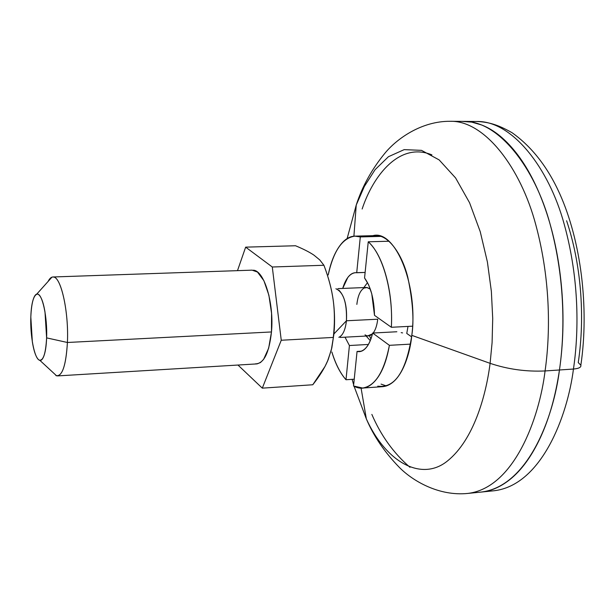 <?xml version="1.0" encoding="UTF-8"?>
<svg xmlns="http://www.w3.org/2000/svg" width="615" height="615" viewBox="0 0 615 615"><rect width="100%" height="100%" fill="white"/><g stroke="black" fill="none" stroke-linecap="round" stroke-linejoin="round"><path stroke-width="0.92" d="M255.41 363.857C263.735 363.826 269.093 353.195 271.476 331.954L67.412 342.486C66.074 364.864 62.476 375.98 56.618 375.827L39.921 360.413M46.609 337.873C45.741 353.533 43.304 360.951 39.314 360.129C34.409 358.314 30.073 335.89 30.819 317.009C31.088 308.499 32.08 302.134 33.779 297.914C35.486 293.693 37.438 292.925 39.629 295.607C41.835 298.344 43.627 303.848 45.01 312.12L46.609 337.873C46.286 346.691 45.226 353.102 43.434 357.092C41.643 361.036 39.668 361.482 37.507 358.445C35.355 355.401 33.633 349.858 32.341 341.809L30.819 317.009C31.48 302.665 33.625 295.031 37.269 294.124C42.304 293.363 47.524 317.279 46.609 337.873L67.412 342.486L46.609 337.873M55.865 375.557C62.1 377.072 65.951 366.048 67.412 342.486C68.942 311.359 60.708 275.405 52.867 276.988L252.281 270.146M339.857 336.82C343.293 334.391 345.484 329.048 346.437 320.769L333.937 333.93L331.808 347.967L328.195 359.66L325.012 366.455L312.781 384.759C319.37 376.418 324.274 368.608 327.48 361.336L331.354 349.858L333.937 333.93C335.483 316.241 334.091 299.344 329.771 283.246M335.913 288.758C343.501 292.179 347.006 302.849 346.437 320.769L377.718 319.216C377.026 325.312 375.511 329.909 373.167 333.023C375.511 329.909 377.026 325.312 377.718 319.216L346.437 320.769C345.338 329.994 342.801 335.513 338.834 337.32M367.701 335.89L372.459 333.845C370.099 336.213 367.624 336.543 365.026 334.837M319.754 259.922L323.921 265.265C328.725 277.826 331.862 289.788 333.33 301.158C334.791 312.612 334.775 324.697 333.284 337.427C334.745 324.336 334.76 312.243 333.33 301.158C331.877 289.965 328.741 278.003 323.921 265.265L272.291 267.002L281.255 340.241L333.284 337.427L281.255 340.241L262.305 388.15L312.781 384.759L262.305 388.15L237.967 365.041L262.305 388.15L281.255 340.241L272.291 267.002L323.921 265.265L319.777 259.937L313.965 255.156C309.522 252.142 303.38 249.006 295.531 245.754L245.654 247.145L295.531 245.754M356.854 304.402C357.853 295.807 360.267 290.357 364.103 288.043L367.217 287.551L370.345 289.165L366.878 287.505M329.432 282.07C334.014 298.429 335.513 315.71 333.937 333.93L346.437 320.769C347.214 306.362 344.677 296.123 338.811 290.057M237.49 270.654L245.654 247.145L272.291 267.002L245.654 247.145L237.49 270.654M48.101 281.455C49.754 278.134 51.599 276.673 53.628 277.058C61.277 277.534 68.872 312.52 67.412 342.486L271.476 331.954C274.213 303.533 264.242 270.546 253.365 270.2M257.185 363.865L260.506 362.512L263.612 359.36L268.663 348.175L271.476 331.954L271.561 313.273L268.886 295.208L263.912 280.717L257.485 272.053L252.058 270.154M362.143 209.015C373.051 175.836 399.412 141.473 431.915 154.88C399.412 141.473 373.051 175.836 362.143 209.015C373.051 175.836 399.412 141.473 431.915 154.88M377.787 236.468L379.347 235.96M356.254 236.106L375.657 235.607C388.526 234.853 402.056 254.141 407.776 277.165C412.819 301.096 414.164 320.492 411.804 335.352C406.177 371.568 394.83 388.503 377.756 386.166M352.141 379.34L353.656 384.829L352.141 379.34M354.071 386.266L366.348 418.915C386.397 463.087 422.182 481.976 447.789 460.704C473.442 439.848 485.865 396.552 490.101 363.342L411.804 335.352L490.101 363.342C485.865 396.552 473.442 439.848 447.789 460.704C422.182 481.976 386.397 463.087 366.348 418.915L354.071 386.266M361.097 388.196L366.348 418.915C373.72 436.227 384.698 452.363 399.281 467.331C412.796 481.099 439.21 496.413 467.861 493.422C513.971 487.926 539.34 418.431 545.075 370.953C526.186 371.829 507.859 369.292 490.101 363.342C507.859 369.292 526.186 371.829 545.075 370.953C539.34 418.431 513.971 487.926 467.861 493.422L481.199 492.062C527.893 486.503 553.615 417.262 559.458 369.984L545.075 370.953L559.458 369.984C555.637 395.776 549.333 418.208 540.554 437.257C531.76 456.184 521.505 470.306 509.789 479.623C500.149 487.265 490.27 491.447 480.161 492.169C490.27 491.447 500.149 487.265 509.789 479.623C521.505 470.306 531.76 456.184 540.554 437.257C549.333 418.208 555.637 395.776 559.458 369.984C564.539 335.144 565.831 281.855 550.233 224.644C534.889 167.388 498.327 120.517 463.679 121.393C498.327 120.517 534.889 167.388 550.233 224.644C565.831 281.855 564.539 335.144 559.458 369.984C553.615 417.262 527.893 486.503 481.199 492.062M461.873 121.378L471.697 122.116L481.722 125.006C494.391 129.934 506.437 139.936 517.845 155.011C529.277 170.217 538.894 189.558 546.689 213.044C554.446 236.644 559.473 262.228 561.764 289.788C563.986 317.371 563.217 344.1 559.458 369.984L573.449 369.038L559.458 369.984C563.217 344.1 563.986 317.371 561.764 289.788C559.473 262.228 554.446 236.644 546.689 213.044C538.894 189.558 529.277 170.217 517.845 155.011C506.437 139.936 494.391 129.934 481.722 125.006L471.697 122.116L461.873 121.378M353.909 236.137L356.239 205.049L364.349 186.453L375.05 169.709L388.426 156.717L404.178 149.63L421.506 150.352L439.148 159.908L455.6 177.958L469.568 202.75L480.238 231.678L487.403 261.99L491.37 291.441L492.715 318.555L492.092 342.593L490.101 363.342L492.092 342.593L492.715 318.555L491.37 291.441L487.403 261.99L480.238 231.678L469.568 202.75L455.6 177.958L439.148 159.908L421.506 150.352L404.178 149.63L388.426 156.717L375.05 169.709L364.349 186.453L356.239 205.049L347.121 238.582L356.239 205.049C362.143 186.691 371.652 169.471 384.767 153.389C396.906 138.544 421.667 121.017 450.272 121.293C484.489 120.417 520.644 167.472 535.85 224.982C551.309 282.446 550.079 335.975 545.075 370.953C550.079 335.975 551.309 282.446 535.85 224.982C520.644 167.472 484.489 120.417 450.272 121.293L463.679 121.393M370.453 236.66C393.062 225.021 418.738 282.593 411.804 335.352C410.044 354.317 401.08 384.744 382.799 386.658L364.195 387.942M386.435 385.959L381.077 384.106M494.199 490.739C541.454 485.12 567.514 416.117 573.449 369.038C567.514 416.117 541.454 485.12 494.199 490.739L482.521 491.931M566.607 220.747C573.749 242.125 578.369 265.257 580.452 290.134C582.474 315.034 581.744 339.188 578.254 362.596L580.875 365.256C581.26 367.316 578.792 368.577 573.449 369.038C578.792 368.577 581.26 367.316 580.875 365.256M391.355 327.28L412.565 326.181L391.355 327.28C392.239 309.237 390.479 292.148 386.089 275.997C381.661 259.961 375.711 248.568 368.247 241.795C382.814 254.341 393.369 292.24 391.355 327.28L374.504 315.357L391.355 327.28M389.041 241.226L368.247 241.795L364.557 277.972L368.6 284.753L371.76 293.762L374.504 315.357C374.112 299.09 370.791 286.628 364.557 277.972L368.247 241.795L389.041 241.226M328.226 274.928C333.522 250.866 342.409 237.936 354.886 236.145L360.305 236.921L380.931 236.391L360.305 236.921C352.641 234.484 345.745 237.521 339.611 246.031C334.445 253.196 330.647 262.82 328.218 274.913M355.524 272.691C350.012 273.245 345.738 278.487 342.709 288.427L347.821 277.45C350.496 273.929 353.464 272.368 356.715 272.745L360.305 236.921L356.715 272.745L365.118 272.445L355.762 272.683M359.252 351.642C365.295 350.796 369.761 344.6 372.652 333.046L396.86 331.754L372.652 333.046L389.395 345.33L410.536 344.123L389.395 345.33C384.144 371.814 375.227 386.051 362.65 388.042L353.533 385.989C361.005 390.102 368.124 388.488 374.889 381.139C381.677 373.666 386.512 361.728 389.395 345.33L372.652 333.046C371.137 339.503 368.977 344.385 366.156 347.683C363.334 350.957 360.305 352.211 357.061 351.442L353.533 385.989L357.061 351.442L361.42 351.188L357.061 351.442L359.798 351.603M465.47 121.401L476.74 121.486C511.811 120.625 548.757 167.303 564.232 224.314C579.96 281.278 578.623 334.337 573.449 369.038C578.623 334.337 579.96 281.278 564.232 224.314C548.757 167.303 511.811 120.625 476.74 121.486C488.118 122.054 497.174 124.199 512.072 132.725C531.844 146.785 547.727 167.119 559.712 193.71C580.952 240.857 589.347 307.746 580.852 365.179M407.999 326.419L406.761 333.453L411.627 336.866L406.761 333.453L407.999 326.419M331.862 352.011C335.429 363.857 340.141 373.105 345.991 379.747L354.225 379.201L345.991 379.747C340.249 373.144 335.544 363.888 331.869 351.988M345.007 337.181L349.42 345.522L368.408 344.454L349.42 345.522L345.991 379.747L349.42 345.522L344.992 337.181M370.868 339.111L369.73 336.32M402.594 332.907L401.18 332.646M57.541 375.911L256.716 363.911M366.133 336.036L370.268 340.641M340.157 337.443L368.477 335.913M337.85 288.627L366.186 287.482M363.842 287.574L367.524 282.608M36.792 294.078L51.944 277.165M371.852 414.41C380.9 435.528 393.608 453.17 409.982 467.323"/></g></svg>
